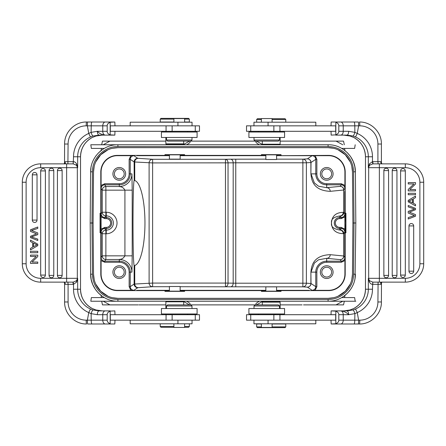 <?xml version="1.0" encoding="UTF-8"?>
<svg xmlns="http://www.w3.org/2000/svg" width="446" height="446" viewBox="0 0 446 446"><rect width="100%" height="100%" fill="white"/><g stroke="black" fill="none" stroke-linecap="round" stroke-linejoin="round"><path stroke-width="0.67" d="M138.204 304.88L102.474 304.88L101.682 301.24M183.696 304.88L189.483 304.88C190.671 304.395 190.247 303.497 188.223 302.171L186.606 301.24L262.12 301.24L259.394 301.24L257.777 302.171C255.753 303.486 255.335 304.384 256.511 304.874L189.483 304.88C190.671 304.395 190.247 303.492 188.223 302.171L186.606 301.24L259.394 301.24L257.777 302.171C255.753 303.492 255.329 304.395 256.517 304.88L183.696 304.874L183.696 301.786L165.867 301.786L165.867 308.52M344.318 301.24L343.526 304.88L307.701 304.88M304.055 304.88L307.517 304.88M141.945 304.88L165.867 304.88M140.167 304.88L141.906 304.88M280.133 304.88L302.059 304.88M138.962 304.88L144.225 304.88M103.216 301.24L109.956 304.88M100.997 295.363L101.498 297.599M101.498 148.401L100.997 150.636M336.044 304.88L342.784 301.24M344.502 297.599L345.003 295.363M343.782 296.278L347.685 292.944L350.668 289.281M355.066 278.081L355.824 223L355.378 171.816C355.624 157.315 342.584 144.393 328.089 144.76L117.911 144.76C103.416 144.393 90.376 157.315 90.622 171.816L90.176 223L90.622 274.184C90.376 288.685 103.416 301.608 117.911 301.24L166.414 301.24L165.867 301.786M351.81 279.586L352.468 274.162L352.914 223L354.007 223L353.561 274.184C353.762 287.742 341.647 299.762 328.089 299.433L117.911 299.439L117.911 301.24L328.089 301.24C342.584 301.608 355.624 288.685 355.378 274.184L354.949 278.772M276.587 301.424L265.849 301.424M183.88 301.24L166.414 301.24M102.24 296.289L98.315 292.944L95.394 289.37M95.204 289.086L92.779 284.587M92.74 284.498L91.185 279.475M91.179 279.447L90.622 274.184L90.176 223L90.627 171.275M90.934 167.908L90.622 171.816C90.376 157.315 103.416 144.393 117.911 144.76L117.911 146.561C104.353 146.238 92.238 158.258 92.439 171.816L91.993 223L90.176 223L90.622 274.184L92.439 274.184L91.993 223L93.086 223L93.532 171.838L93.086 223L93.532 274.162L94.19 279.586M98.304 153.067L102.24 149.705M183.88 144.76L262.12 144.76L259.394 144.76L257.777 143.829C255.753 142.514 255.335 141.611 256.517 141.12L189.489 141.126C190.671 141.605 190.247 142.508 188.223 143.829L186.606 144.76L259.394 144.76L257.777 143.829C255.753 142.514 255.335 141.616 256.511 141.126L189.489 141.126C190.671 141.611 190.247 142.508 188.223 143.829L186.606 144.76L90.811 144.76L91.363 148.401L104.297 148.401M262.85 144.76L279.586 144.76L280.133 144.214L262.304 144.214L262.85 144.76M101.682 144.76L102.474 141.12L165.867 141.126L109.956 141.12L103.216 144.76M109.956 141.12L165.867 141.12M345.003 150.636L344.502 148.401M350.255 156.133L347.172 152.543L343.76 149.705M355.824 223L355.378 171.816L353.561 171.816L354.007 223L355.813 223.006M112.476 297.716L117.911 298.329L328.089 298.329L333.524 297.716M338.062 296.194L345.254 291.26L350.249 284.113M95.751 284.113L100.746 291.26L107.943 296.194M94.19 166.414L93.532 171.838A24.379 24.379 0 0 1 117.911 147.671L328.089 147.671L117.911 147.671L112.476 148.284M107.943 149.806L100.746 154.74L95.751 161.887M328.089 147.671A24.379 24.379 0 0 1 352.468 171.838L351.81 166.414M350.249 161.887L345.254 154.74L338.062 149.806M333.524 148.284L328.117 147.671M352.468 171.838L352.914 223L352.468 274.162A24.379 24.379 0 0 1 328.089 298.329L117.911 298.329A24.379 24.379 0 0 1 93.532 274.162M347.685 153.056L350.612 156.641M350.785 156.897L353.204 161.368M353.282 161.558L354.793 166.43M354.838 166.637L355.378 171.816L354.804 166.475M342.784 144.76L336.044 141.12L280.133 141.12L343.526 141.12L344.318 144.76M280.133 141.12L336.044 141.12M254.008 137.48L254.008 140.027L279.48 140.027L278.388 141.12L190.899 141.12L191.992 140.027L166.52 140.027L166.52 137.48M276.587 155.682L328.535 155.676L328.535 155.386A16.669 16.669 0 0 1 345.204 172.05L345.204 213.177L345.929 213.177L345.929 232.823L345.204 232.823L345.204 273.95A16.669 16.669 0 0 1 328.535 290.614L281.041 290.614L281.041 291.344L261.395 291.344L261.395 290.614L184.605 290.614L184.605 291.344L164.959 291.344L164.959 290.614L117.465 290.614A16.669 16.669 0 0 1 100.796 273.95L101.091 273.95L101.091 260.542L104.749 262.276L119.288 262.276A9.851 9.851 0 0 1 129.139 272.127L129.139 286.667L130.232 286.667C130.449 288.874 131.665 290.09 133.872 290.307L137.764 287.709L152.616 286.717A3.64 3.512 86.3 0 1 149.103 283.076L149.103 162.924A3.64 3.512 93.7 0 1 152.616 159.283L225.464 159.283A3.64 2.576 -91 0 1 228.04 162.924L228.04 283.076A3.64 2.576 -89 0 1 225.464 286.717L225.464 283.076L235.761 283.204L235.761 162.796L233.186 162.835A3.64 2.576 89 0 0 230.61 159.194L265.849 159.161M328.535 155.386L276.916 155.676M265.849 155.682L261.395 155.609L261.395 154.656L281.041 154.656L281.041 155.386M261.395 155.386L184.605 155.386L180.151 155.682M169.413 155.682L164.959 155.609L164.959 154.656L184.605 154.656L184.605 155.386M164.959 155.386L117.465 155.386A16.669 16.669 0 0 0 100.796 172.05L100.796 213.177L101.091 217.302L101.108 188.457C101.326 186.25 102.541 185.034 104.749 184.817L104.749 183.724L119.288 183.724A9.851 9.851 0 0 0 129.139 173.873L129.139 159.334L130.868 155.676L117.465 155.676A16.374 16.374 0 0 0 101.091 172.05L101.091 191.457M101.091 217.302L101.125 229.127L104.777 227.393L106.26 227.393A4.393 4.393 0 0 0 110.653 223A4.393 4.393 0 0 0 106.26 218.607L104.777 218.607L101.125 216.873L101.019 232.823L100.071 232.823L100.071 213.177L100.796 213.177M100.796 232.823L100.796 273.95M345.706 213.177L345.706 232.823M345.204 213.177L344.875 223L345.204 232.823M315.132 155.676L316.861 159.334L316.861 173.873A9.851 9.851 0 0 0 326.712 183.724L341.251 183.724L341.251 184.817C343.459 185.034 344.674 186.25 344.892 188.457L344.909 172.05A16.374 16.374 0 0 0 328.535 155.676M344.875 223L344.875 216.873L341.223 218.607L339.74 218.607A4.393 4.393 0 0 0 335.353 223.223A4.393 4.393 0 0 0 339.74 227.393L341.223 227.393L344.875 229.127L344.875 223M341.223 218.607L341.223 217.514C343.431 217.297 344.641 216.081 344.858 213.874L344.875 216.873M339.74 227.393L339.74 230.03C333.497 228.937 330.765 226.585 331.556 222.967C330.793 219.382 333.519 217.051 339.74 215.97L339.74 218.607M341.223 227.393L341.223 228.486C343.431 228.703 344.641 229.919 344.858 232.126L344.875 229.127M344.909 260.542L341.251 262.276L326.712 262.276A9.851 9.851 0 0 0 316.861 272.127L316.861 286.667L315.132 290.324L328.535 290.324A16.374 16.374 0 0 0 344.909 273.95L344.909 254.543L344.892 257.543L343.86 255.998A3.64 3.635 -33.7 0 1 340.22 259.639A3.64 3.512 95.6 0 0 343.738 255.998L343.738 233.62A3.64 3.512 84.4 0 0 340.22 229.985L339.74 230.03A3.64 3.512 -95.6 0 1 343.258 233.671C332.582 233.325 331.69 226.295 331.439 222.688C331.924 219.092 333.028 212.619 343.258 212.329A3.64 3.512 -84.4 0 1 339.74 215.97L340.22 216.015L341.223 217.514L339.74 217.514A5.486 5.486 0 0 0 334.266 223.279A5.486 5.486 0 0 0 339.74 228.486L341.223 228.486L340.22 229.985A3.64 3.635 -146.3 0 1 343.86 233.62L344.858 232.126M320.345 272.127A6.367 6.367 0 0 0 326.712 278.494A6.367 6.367 0 0 0 333.084 272.127A6.367 6.367 0 0 0 326.712 265.76A6.367 6.367 0 0 0 320.345 272.127M344.892 257.543C344.674 259.75 343.459 260.966 341.251 261.183L341.251 262.276M316.861 272.127L311.013 272.127L314.363 263.09L318.483 259.812L326.712 258.318L326.712 262.276M316.861 286.667L315.768 286.667C315.551 288.874 314.335 290.09 312.128 290.307L315.132 290.324M164.959 290.614L169.413 290.318M180.151 290.318L184.605 290.614M261.395 290.614L265.849 290.318M276.587 290.318L281.041 290.614M101.091 273.95A16.374 16.374 0 0 0 117.465 290.324L133.872 290.307M130.868 290.324L129.139 286.667M112.916 272.127A6.367 6.367 0 0 0 119.288 278.494A6.367 6.367 0 0 0 125.655 272.127A6.367 6.367 0 0 0 119.288 265.76A6.367 6.367 0 0 0 112.916 272.127M101.125 229.127L101.142 232.126C101.359 229.919 102.569 228.703 104.777 228.486L104.777 227.393M119.288 262.276L119.288 261.183L104.749 261.183C102.541 260.966 101.326 259.75 101.108 257.543L101.091 228.698M104.777 218.607L104.777 217.514C102.569 217.297 101.359 216.081 101.142 213.874L101.125 216.873M106.26 218.607L106.26 217.514L104.777 217.514L105.875 215.87A3.64 3.635 33.7 0 1 102.234 212.235L101.142 213.874M100.294 232.823L100.294 213.177M101.091 185.458L104.749 183.724M112.916 173.873A6.367 6.367 0 0 0 119.288 180.24A6.367 6.367 0 0 0 125.655 173.873A6.367 6.367 0 0 0 119.288 167.506A6.367 6.367 0 0 0 112.916 173.873M101.108 188.457L102.234 190.147A3.64 3.635 146.3 0 1 105.875 186.506L119.288 186.506A12.633 12.633 0 0 0 131.921 173.873L132.2 190.147L105.875 190.147L105.875 212.235L106.26 212.235A10.765 10.765 0 0 1 117.008 223.558A10.765 10.765 0 0 1 106.26 233.765L105.875 233.765L105.875 259.494A3.64 3.635 33.7 0 1 102.234 255.853L102.234 233.765A3.64 3.635 146.3 0 1 105.875 230.13L105.875 233.765L102.234 233.765L101.142 232.126M235.761 286.839L235.761 283.204L306.385 283.204A3.64 3.512 -86.3 0 1 302.867 286.839L230.61 286.806A3.64 2.576 91 0 0 233.186 283.165L233.186 162.835L152.616 162.924L152.616 283.076L134.123 284.069L134.123 265.56L134.742 265.465A42.576 11.022 90 0 0 144.956 223A42.576 11.022 90 0 0 134.742 180.535L134.123 180.44C133.443 182.977 133.07 197.165 133.008 223C133.07 248.835 133.443 263.023 134.123 265.56L134.196 265.576M131.921 272.127L130.232 272.127A10.944 10.944 0 0 0 119.288 261.183L119.288 259.494A12.633 12.633 0 0 1 131.921 272.127L132.2 255.853L124.925 255.853L124.925 190.147C122.516 185.932 119.132 186.907 119.288 186.506L119.288 183.724M134.196 180.424L134.123 161.931L134.742 161.987L134.742 180.535M129.139 159.334L130.232 159.334C130.449 157.126 131.665 155.91 133.872 155.693L130.868 155.676M309.128 155.676L312.128 155.693C314.341 155.91 315.551 157.126 315.768 159.334L316.861 159.334M164.959 154.879L169.413 154.952M180.151 154.952L184.605 154.879M180.151 154.84L169.435 154.84L169.413 159.133L180.151 159.133L180.151 154.84M261.395 154.879L265.849 154.952M276.587 154.952L281.041 154.879M265.872 154.834L265.849 159.495L276.587 159.495L276.587 154.84L265.872 154.834M341.251 183.724L344.909 185.458M320.345 173.873A6.367 6.367 0 0 0 326.712 180.24A6.367 6.367 0 0 0 333.084 173.873A6.367 6.367 0 0 0 326.712 167.506A6.367 6.367 0 0 0 320.345 173.873M326.712 183.724L326.712 187.682L318.483 186.188L314.363 182.91L311.013 173.873L316.861 173.873M312.128 155.693L307.378 158.865L302.867 159.161A3.64 3.512 -93.7 0 1 306.385 162.796L311.013 162.506L315.768 159.334L315.768 173.873A10.944 10.944 0 0 0 326.712 184.817L341.251 184.817L340.22 186.361A3.64 3.635 -146.3 0 1 343.86 190.002L343.738 190.002A3.64 3.512 84.4 0 0 340.22 186.361L326.712 187.682A3.64 3.512 -95.6 0 1 330.23 191.323C312.25 190.615 311.531 178.863 310.89 173.873L310.89 162.506A3.64 3.512 86.3 0 0 307.378 158.865A3.64 3.635 -123.7 0 1 311.013 162.506L310.89 173.873M343.258 212.329L343.86 212.38A3.64 3.635 -33.7 0 1 340.22 216.015A3.64 3.512 95.6 0 0 343.738 212.38L343.738 190.002L330.23 191.323M310.89 272.127L311.013 283.494L306.385 283.204L306.385 162.796L302.867 162.796L302.867 286.839L307.372 287.135A3.64 3.512 93.7 0 0 310.89 283.494L310.89 272.127C311.492 267.082 312.406 255.307 330.23 254.677A3.64 3.512 -84.4 0 1 326.712 258.318L340.22 259.639L341.251 261.183L326.712 261.183A10.944 10.944 0 0 0 315.768 272.127L315.768 286.667L311.013 283.494A3.64 3.635 -56.2 0 1 307.372 287.135L312.128 290.307M321.8 173.873A4.912 4.912 0 0 0 326.712 178.785A4.912 4.912 0 0 0 331.629 173.873A4.912 4.912 0 0 0 326.712 168.962A4.912 4.912 0 0 0 321.8 173.873M182.938 144.576L166.592 144.576L165.867 143.852L183.696 143.852L182.938 144.576M184.622 122.014L189.338 122.014L189.338 119.104L184.622 119.104M189.338 119.104L188.608 118.374L160.956 118.374L160.225 119.104L160.225 122.014L173.89 122.014M160.225 119.104L173.89 119.104M110.307 131.297L199.49 131.297L199.49 125.839L110.307 125.839L110.307 131.297M114.979 131.297L114.851 135.116L110.162 134.865L110.162 122.265L114.851 122.014L114.979 125.839M114.851 135.116L105.317 135.116C102.123 134.859 99.458 133.583 97.323 131.297L91.096 132.367L91.235 125.839L87.383 125.839L88.748 133.421A3.819 0.307 -113.7 0 0 90.605 136.922L93.052 136.019L99.051 135.116C97.975 134.831 97.395 133.56 97.323 131.297L107.196 131.297L107.196 125.839C107.163 124.295 108.149 123.102 110.162 122.265M110.307 122.014L86.546 122.014A3.819 0.334 90 0 0 86.212 125.839L87.383 125.839A3.819 0.334 -90 0 1 87.711 122.014M94.875 122.014L114.851 122.014M98.36 135.127L110.307 135.116M107.196 125.839L102.764 125.839L102.764 131.297A3.819 2.553 90 0 0 105.317 135.116M107.196 131.297C107.163 132.841 108.149 134.029 110.162 134.865M93.052 136.019C92.461 135.863 91.809 134.647 91.096 132.367L88.748 133.421A25.472 25.377 -90 0 0 73.523 156.769L73.222 163.872L76.461 165.254L76.584 163.866C75.564 162.377 74.543 161.653 73.523 161.692L73.172 161.681L73.222 163.872M91.965 122.014C91.525 122.243 91.279 123.52 91.235 125.839L102.764 125.839A3.819 2.553 -90 0 1 105.317 122.014M63.232 163.866L64.241 163.849C65.445 163.52 65.718 163.063 65.06 162.478L64.598 161.681L73.172 161.681M72.982 163.866L40.675 163.866L40.675 167.685L62.133 167.685M62.133 278.315L40.675 278.315A14.556 14.556 0 0 1 26.119 263.759L26.119 182.241L22.3 182.241L22.3 263.759L22.3 182.241A18.375 18.375 0 0 1 40.675 163.866M73.222 282.128L76.461 280.746L76.584 282.134L73.523 284.308L73.222 282.128L66.638 282.134L66.638 278.315L40.675 278.315L40.675 282.134L72.982 282.134L73.172 284.319L68.087 284.319L67.898 282.134L63.226 282.134M62.434 282.134L62.039 282.134M76.584 282.134L77.665 278.315L66.638 278.315L66.638 167.685L77.331 167.685A3.819 3.808 90 0 0 76.461 165.254L77.665 167.685L77.331 167.685L77.331 278.315A3.819 3.808 90 0 1 76.461 280.746L77.665 278.315L77.665 289.231L80.52 289.231L80.52 156.769L77.665 156.769L77.665 167.685L76.584 163.866M64.079 282.14L65.289 283.271L65.066 283.522L64.531 282.586M64.614 284.319L65.066 283.522M64.235 282.151L61.576 282.134M63.956 282.134L64.525 282.731L64.598 284.219M65.06 162.478L64.525 163.264L64.614 144.03M64.614 301.97L64.598 284.319L68.087 284.319L68.087 301.97A18.197 18.124 90 0 0 86.212 320.161L87.383 320.161L88.748 312.579A3.819 0.307 -66.3 0 1 90.605 309.078A21.653 21.57 -90 0 1 77.665 289.231L73.523 289.231A25.472 25.377 -90 0 0 88.748 312.579L91.123 313.649L91.201 320.161L87.383 320.161A3.819 0.334 -90 0 0 87.711 323.986L89.401 323.986M105.317 323.986A3.819 2.553 -90 0 1 102.764 320.161L91.201 320.161C91.257 322.486 91.514 323.763 91.965 323.986L114.851 323.986L114.979 320.161M93.052 309.981C92.467 310.137 91.826 311.364 91.123 313.649L97.323 314.703C97.423 312.395 97.997 311.124 99.051 310.884L93.052 309.981L90.605 309.078M95.962 309.981L92.16 308.454L95.962 309.981L102.296 310.884L110.307 310.884L99.051 310.884M114.979 314.703L114.851 310.884L110.162 311.135C108.149 311.971 107.163 313.159 107.196 314.703L107.196 320.161C107.163 321.705 108.149 322.898 110.162 323.735L110.307 323.986M114.851 323.986L94.875 323.986M87.711 323.986L91.965 323.986M110.162 323.735L110.162 311.135M195.27 320.161L110.307 320.161L110.307 314.703L199.49 314.703L199.49 320.161L195.27 320.161L195.27 314.703M130.176 320.161L130.176 323.802L192.042 323.802L192.042 320.161M173.89 323.802L173.89 327.442L184.622 327.442L184.622 323.802M184.622 327.258L188.608 327.258L189.338 326.533L184.622 326.533M173.89 326.533L160.225 326.533L160.225 323.802M173.89 327.258L160.956 327.258L160.225 326.533M161.424 313.978L197.087 313.978L197.087 308.52L161.424 308.52L161.424 313.978M191.992 308.52L191.992 305.973L166.52 305.973L166.52 308.52M279.48 308.52L279.48 305.973L278.388 304.88L167.612 304.88L166.52 305.973M92.16 308.454A21.653 21.57 90 0 1 80.52 289.231L80.531 156.769C80.854 148.184 84.734 141.772 92.171 137.541A3.819 0.295 -117.5 0 1 92.171 137.541A3.819 0.295 -117.5 0 1 92.16 137.546L95.962 136.019L102.296 135.116M92.171 137.541L95.962 136.019M40.675 282.134A18.375 18.375 0 0 1 22.3 263.759L26.119 263.759L26.119 182.241A14.556 14.556 0 0 1 40.675 167.685L66.638 167.685L66.638 163.866M40.686 275.087A2.358 2.358 0 0 0 45.213 276.013A2.358 2.358 0 0 0 45.403 275.087L45.403 170.913A2.358 2.358 0 0 0 43.045 168.555A2.358 2.358 0 0 0 40.686 170.913L40.686 275.087L45.403 275.087M57.422 170.595A2.358 2.358 0 0 1 60.823 168.482A2.358 2.358 0 0 1 62.139 170.595L62.139 275.405A2.358 2.358 0 0 1 59.781 277.763A2.358 2.358 0 0 1 57.422 275.405L57.422 170.595L62.139 170.595M49.054 275.405A2.358 2.358 0 0 0 52.444 277.524A2.358 2.358 0 0 0 53.771 275.405L53.771 170.595A2.358 2.358 0 0 0 51.413 168.237A2.358 2.358 0 0 0 49.054 170.595L49.054 275.405L53.771 275.405M32.313 220.09A2.358 2.358 0 0 0 35.702 222.208A2.358 2.358 0 0 0 37.029 220.09L37.029 174.826A2.358 2.358 0 0 0 34.671 172.468A2.358 2.358 0 0 0 32.313 174.826L32.313 220.09L37.029 220.09M30.49 255.118L30.49 256.45L36.21 256.45L30.49 261.969L30.49 263.396L37.765 263.396L37.765 262.058L32.051 262.058L37.765 256.545L37.765 255.118L30.49 255.118M30.49 240.11L30.49 241.587L32.692 242.741L32.692 247.134L30.49 248.361L30.49 249.938L37.765 245.646L37.765 244.146L30.49 240.11M33.478 246.705L37.001 244.86L33.478 243.142L33.478 246.705M30.49 251.288L30.49 252.681L37.765 252.681L37.765 251.288L30.49 251.288M35.964 233.604L30.49 231.407L30.49 229.79L37.765 227.003L37.765 228.43L31.504 230.47L37.765 232.946L37.765 234.618L31.504 236.943L37.765 239.112L37.765 240.511L30.49 237.629L30.49 236.291L36.617 233.849L35.964 233.604M192.042 125.839L192.042 122.198L130.176 122.198L130.176 125.839M184.622 122.198L184.622 118.558L173.89 118.558L173.89 122.198M177.703 132.022L161.424 132.022L161.424 137.48L197.087 137.48L197.087 132.022L177.703 132.022M166.52 140.027L167.612 141.12L190.899 141.12M104.749 262.276L104.749 261.183L105.875 259.494L119.288 259.494C119.199 259.026 122.327 260.196 124.925 255.853L102.234 255.853L101.108 257.543M114.371 173.873A4.912 4.912 0 0 0 119.288 178.785A4.912 4.912 0 0 0 124.2 173.873A4.912 4.912 0 0 0 119.288 168.962A4.912 4.912 0 0 0 114.371 173.873M114.371 272.127A4.912 4.912 0 0 0 119.288 277.038A4.912 4.912 0 0 0 124.2 272.127A4.912 4.912 0 0 0 119.288 267.215A4.912 4.912 0 0 0 114.371 272.127M184.605 291.121L180.151 291.048M169.413 291.048L164.959 291.121M180.128 291.166L180.151 286.505L169.413 286.505L169.413 291.16L180.128 291.166M281.041 291.121L276.587 291.048M265.849 291.048L261.395 291.121M265.849 291.16L276.565 291.16L276.587 286.867L265.849 286.867L265.849 291.16M263.062 301.424L279.408 301.424L280.133 302.148L262.304 302.148L263.062 301.424M261.378 323.986L256.662 323.986L256.662 326.896L261.378 326.896M256.662 326.896L257.392 327.626L285.044 327.626L285.774 326.896L285.774 323.986L272.11 323.986M285.774 326.896L272.11 326.896M335.693 314.703L246.51 314.703L246.51 320.161L335.693 320.161L335.693 314.703M331.021 314.703L331.149 310.884L335.838 311.135L335.838 323.735L331.149 323.986L331.021 320.161M331.149 310.884L340.683 310.884C343.877 311.141 346.542 312.417 348.677 314.703L354.904 313.633L354.765 320.161L358.617 320.161L357.252 312.579A3.819 0.307 66.3 0 0 355.395 309.078L352.948 309.981L346.949 310.884C348.025 311.169 348.605 312.44 348.677 314.703L338.804 314.703L338.804 320.161C338.837 321.705 337.851 322.898 335.838 323.735M335.693 323.986L359.454 323.986A3.819 0.334 -90 0 0 359.788 320.161L358.617 320.161A3.819 0.334 90 0 1 358.289 323.986M351.125 323.986L331.149 323.986M347.64 310.873L335.693 310.884M338.804 320.161L343.236 320.161L343.236 314.703A3.819 2.553 -90 0 0 340.683 310.884M338.804 314.703C338.837 313.159 337.851 311.971 335.838 311.135M352.948 309.981C353.539 310.137 354.191 311.353 354.904 313.633L357.252 312.579A25.472 25.377 90 0 0 372.477 289.231L372.778 282.128L369.539 280.746L369.416 282.134C370.436 283.623 371.457 284.347 372.477 284.308L372.828 284.319L372.778 282.128M354.035 323.986C354.475 323.757 354.721 322.48 354.765 320.161L343.236 320.161A3.819 2.553 90 0 1 340.683 323.986M382.768 282.134L381.759 282.151C380.555 282.48 380.282 282.937 380.94 283.522L381.402 284.319L372.828 284.319M373.018 282.134L405.325 282.134L405.325 278.315L383.867 278.315M383.867 167.685L405.325 167.685L405.325 163.866A18.375 18.375 0 0 1 423.7 182.241L423.7 263.759A18.375 18.375 0 0 1 405.325 282.134M405.325 163.866L373.018 163.866L372.828 161.681L377.913 161.681L378.102 163.866L382.774 163.866M383.566 163.866L383.961 163.866M423.7 182.241L419.881 182.241A14.556 14.556 0 0 0 405.325 167.685L379.362 167.685L379.362 163.866L372.778 163.872L372.477 161.692L372.828 161.681M372.778 163.872L369.539 165.254L369.416 163.866L372.477 161.692L372.477 156.769L365.48 156.769L365.48 289.231L368.335 289.231L368.335 278.315L369.416 282.134M369.416 163.866L368.335 167.685L379.362 167.685L379.362 278.315L368.669 278.315A3.819 3.808 -90 0 0 369.539 280.746L368.335 278.315L368.669 278.315L368.669 167.685A3.819 3.808 -90 0 1 369.539 165.254L368.335 167.685L368.335 156.769A21.653 21.57 90 0 0 355.395 136.922A3.819 0.307 113.7 0 0 357.252 133.421L354.877 132.351L354.799 125.839C354.743 123.514 354.486 122.237 354.035 122.014L331.149 122.014L331.021 125.839M381.921 163.86L380.711 162.729L380.934 162.478L381.469 163.414M381.386 161.681L380.934 162.478M381.765 163.849L384.424 163.866M382.044 163.866L381.475 163.269L381.402 161.781M380.94 283.522L381.475 282.736L381.386 301.97M340.683 122.014A3.819 2.553 90 0 1 343.236 125.839L358.617 125.839A3.819 0.334 90 0 0 358.289 122.014L356.599 122.014M352.948 136.019C353.533 135.863 354.174 134.636 354.877 132.351L348.677 131.297C348.577 133.605 348.003 134.876 346.949 135.116L352.948 136.019L355.395 136.922M350.038 136.019L353.84 137.546L350.038 136.019L343.704 135.116L335.693 135.116L346.949 135.116M331.021 131.297L331.149 135.116L335.838 134.865C337.851 134.029 338.837 132.841 338.804 131.297L338.804 125.839C338.837 124.295 337.851 123.102 335.838 122.265L335.693 122.014M331.149 122.014L351.125 122.014M358.289 122.014L354.035 122.014M335.838 122.265L335.838 134.865M250.73 125.839L335.693 125.839L335.693 131.297L246.51 131.297L246.51 125.839L250.73 125.839L250.73 131.297M315.824 125.839L315.824 122.198L253.958 122.198L253.958 125.839M272.11 122.198L272.11 118.558L261.378 118.558L261.378 122.198M261.378 118.742L257.392 118.742L256.662 119.467L261.378 119.467M272.11 119.467L285.774 119.467L285.774 122.198M272.11 118.742L285.044 118.742L285.774 119.467M284.576 132.022L248.913 132.022L248.913 137.48L284.576 137.48L284.576 132.022M353.84 137.546A21.653 21.57 -90 0 1 365.48 156.769L365.469 289.231C365.146 297.817 361.266 304.228 353.829 308.459A3.819 0.295 62.5 0 1 353.829 308.459A3.819 0.295 62.5 0 1 353.84 308.454L350.038 309.981L343.704 310.884M353.829 308.459L350.038 309.981M405.314 170.913A2.358 2.358 0 0 0 400.787 169.987A2.358 2.358 0 0 0 400.597 170.913L400.597 275.087A2.358 2.358 0 0 0 402.955 277.445A2.358 2.358 0 0 0 405.314 275.087L405.314 170.913L400.597 170.913M388.577 275.405A2.358 2.358 0 0 1 385.177 277.518A2.358 2.358 0 0 1 383.861 275.405L383.861 170.595A2.358 2.358 0 0 1 386.219 168.237A2.358 2.358 0 0 1 388.577 170.595L388.577 275.405L383.861 275.405M396.946 170.595A2.358 2.358 0 0 0 393.556 168.476A2.358 2.358 0 0 0 392.229 170.595L392.229 275.405A2.358 2.358 0 0 0 394.587 277.763A2.358 2.358 0 0 0 396.946 275.405L396.946 170.595L392.229 170.595M413.687 225.91A2.358 2.358 0 0 0 410.298 223.792A2.358 2.358 0 0 0 408.971 225.91L408.971 271.174A2.358 2.358 0 0 0 411.329 273.532A2.358 2.358 0 0 0 413.687 271.174L413.687 225.91L408.971 225.91M415.51 190.882L415.51 189.55L409.79 189.55L415.51 184.031L415.51 182.604L408.235 182.604L408.235 183.942L413.949 183.942L408.235 189.455L408.235 190.882L415.51 190.882M415.51 205.89L415.51 204.413L413.308 203.259L413.308 198.866L415.51 197.639L415.51 196.062L408.235 200.354L408.235 201.854L415.51 205.89M412.522 199.295L408.999 201.14L412.522 202.858L412.522 199.295M415.51 194.712L415.51 193.319L408.235 193.319L408.235 194.712L415.51 194.712M410.036 212.396L415.51 214.593L415.51 216.21L408.235 218.997L408.235 217.57L414.496 215.53L408.235 213.054L408.235 211.382L414.496 209.057L408.235 206.888L408.235 205.489L415.51 208.371L415.51 209.709L409.383 212.151L410.036 212.396M253.958 320.161L253.958 323.802L315.824 323.802L315.824 320.161M261.378 323.802L261.378 327.442L272.11 327.442L272.11 323.802M268.297 313.978L284.576 313.978L284.576 308.52L248.913 308.52L248.913 313.978L268.297 313.978M279.48 305.973L254.008 305.973L254.008 308.52M321.8 272.127A4.912 4.912 0 0 0 326.712 277.038A4.912 4.912 0 0 0 331.629 272.127A4.912 4.912 0 0 0 326.712 267.215A4.912 4.912 0 0 0 321.8 272.127M288.941 304.88L287.598 304.88M285.774 304.88L283.767 304.88M162.021 304.88L159.858 304.88M158.168 304.88L156.931 304.88M303.52 304.88L304.607 304.88M305.9 304.88L307.038 304.88M328.105 144.76L90.811 144.76M341.703 148.401L354.637 148.401L355.189 144.76M104.297 297.599L91.363 297.599L90.811 301.24L117.889 301.24M90.811 301.24L355.824 301.24L355.189 301.24L354.637 297.599L341.703 297.599M183.195 301.24L189.483 304.88L183.195 301.24M256.517 304.88L262.805 301.24L256.511 304.874M353.561 274.184L355.378 274.184M355.378 274.257C355.579 288.735 342.561 301.608 328.089 301.24L328.089 299.439M117.911 299.439A25.472 25.472 -0 0 1 92.439 274.184M92.439 171.816L90.622 171.816M328.089 144.76L328.089 146.561L117.911 146.567M189.483 141.12L183.195 144.76L189.489 141.126M328.089 146.561A25.472 25.472 180 0 1 353.561 171.816M262.805 144.76L256.517 141.12L262.805 144.76M344.909 191.457L344.909 217.302M345.204 172.05L344.909 172.05M344.858 213.874L343.86 212.38L343.86 190.002L344.892 188.457M344.909 228.698L344.909 254.543M343.258 233.671L343.86 233.62L343.86 255.998L330.23 254.677M344.909 273.95L345.204 273.95M169.084 290.324L136.872 290.324M265.521 290.324L180.479 290.324M309.128 290.324L276.916 290.324M180.151 286.717L230.61 286.806M169.413 286.717L152.616 286.717L152.616 283.076L225.464 283.076L225.464 159.283L230.61 159.194M117.465 290.324L117.465 290.614M106.26 233.765L106.26 230.13A7.13 7.13 0 0 0 113.379 223.368A7.13 7.13 0 0 0 106.26 215.87L106.26 217.514A5.486 5.486 0 0 1 111.734 222.727A5.486 5.486 0 0 1 106.26 228.486L104.777 228.486L105.875 230.13L106.26 230.13L106.26 227.393M106.26 212.235L106.26 215.87L105.875 215.87L105.875 212.235L102.234 212.235L102.234 190.147L105.875 190.147L105.875 186.506L104.749 184.817L119.288 184.817A10.944 10.944 0 0 0 130.232 173.873L131.921 173.873M101.091 172.05L100.796 172.05M129.139 173.873L130.232 173.873L130.232 159.334L134.123 161.931A3.64 3.635 123.7 0 1 137.764 158.291L133.872 155.693M137.764 287.709A3.64 3.635 56.3 0 1 134.123 284.069L130.232 286.667L130.232 272.127L129.139 272.127M132.2 190.147L132.2 255.853M138.254 158.352A3.64 3.512 -86.3 0 0 134.742 161.987L152.616 162.924L152.616 159.283L137.764 158.291M136.872 155.676L169.084 155.676M180.479 155.676L265.521 155.676M276.587 159.161L302.867 159.161L302.867 162.796L235.761 162.796L235.761 159.161M117.465 155.386L117.465 155.676M134.742 265.465L134.742 284.013A3.64 3.512 -93.7 0 0 138.254 287.648M67.898 163.866L68.087 144.03A18.197 18.124 90 0 1 86.212 125.839M73.523 289.231L73.523 284.308L73.172 284.319M86.212 320.161A3.819 0.334 90 0 0 86.546 323.986C74.816 324.287 64.296 313.728 64.598 301.97L68.087 301.97M105.317 310.884A3.819 2.553 90 0 0 102.764 314.703L97.323 314.703M107.196 314.703L102.764 314.703L102.764 320.161L107.196 320.161M166.057 320.161L166.057 314.703M172.128 320.161L172.128 314.703M177.937 320.161L177.937 323.802M80.52 289.231L80.52 289.231C80.854 297.817 84.734 304.228 92.171 308.459M80.52 156.769A21.653 21.57 90 0 1 92.16 137.546M90.605 136.922A21.653 21.57 -90 0 0 77.665 156.769L73.523 156.769M68.087 144.03L64.598 144.03C64.296 132.272 74.816 121.713 86.546 122.014M45.403 170.913L40.686 170.913M57.422 275.405L62.139 275.405M53.771 170.595L49.054 170.595M37.029 174.826L32.313 174.826M172.128 131.297L172.128 125.839M166.057 131.297L166.057 125.839M177.937 125.839L177.937 122.198M328.535 290.614L328.535 290.324M378.102 282.134L377.913 301.97A18.197 18.124 -90 0 1 359.788 320.161M419.881 182.241L419.881 263.759L419.881 182.241M381.386 144.03L381.402 161.681L377.913 161.681L377.913 144.03A18.197 18.124 -90 0 0 359.788 125.839L358.617 125.839L357.252 133.421A25.472 25.377 90 0 1 372.477 156.769M359.788 125.839A3.819 0.334 -90 0 0 359.454 122.014C371.183 121.713 381.704 132.272 381.402 144.03L377.913 144.03M340.683 135.116A3.819 2.553 -90 0 0 343.236 131.297L348.677 131.297M338.804 131.297L343.236 131.297L343.236 125.839L338.804 125.839M279.943 125.839L279.943 131.297M273.872 125.839L273.872 131.297M268.063 125.839L268.063 122.198M365.48 156.769L365.48 156.769C365.146 148.184 361.266 141.772 353.829 137.541M365.48 289.231A21.653 21.57 -90 0 1 353.84 308.454M355.395 309.078A21.653 21.57 90 0 0 368.335 289.231L372.477 289.231M377.913 301.97L381.402 301.97C381.704 313.728 371.183 324.287 359.454 323.986M423.7 263.759L419.881 263.759A14.556 14.556 0 0 1 405.325 278.315L379.362 278.315L379.362 282.134M400.597 275.087L405.314 275.087M388.577 170.595L383.861 170.595M392.229 275.405L396.946 275.405M408.971 271.174L413.687 271.174M273.872 314.703L273.872 320.161M279.943 314.703L279.943 320.161M268.063 320.161L268.063 323.802M98.722 293.357L102.218 296.278M90.622 274.184L90.627 274.697M90.644 275.126L91.079 278.934M91.19 279.491L92.545 284.013M92.952 284.988L93.37 285.892M93.855 286.834L95.043 288.846M95.951 290.156L98.315 292.944M347.172 152.543L343.782 149.722M354.782 279.648L354.665 280.166M353.868 282.903L353.589 283.667M352.959 285.189L352.702 285.741M351.888 287.308L351.08 288.657M349.915 290.335L349.207 291.238M354.67 165.862L353.505 162.104M353.137 161.218L352.853 160.582M352.284 159.423L351.141 157.444M183.696 141.12L183.696 143.852M165.867 131.297L165.867 132.022M165.867 137.48L165.867 143.852M63.968 163.866L64.525 163.269M165.867 314.703L165.867 313.978M183.15 301.24L183.696 301.786M189.338 326.533L189.338 323.802M187.264 314.703L187.989 313.978M171.247 314.703L170.523 313.978M190.899 304.88L191.992 305.973M195.27 125.839L195.27 131.297M171.247 131.297L170.523 132.022M187.264 131.297L187.989 132.022M191.992 137.48L191.992 140.027M262.304 304.88L262.304 302.148M280.133 314.703L280.133 313.978M280.133 308.52L280.133 302.148M382.032 282.134L381.475 282.731M280.133 131.297L280.133 132.022M280.133 137.48L280.133 144.214M262.304 141.12L262.304 144.214M256.662 119.467L256.662 122.198M258.736 131.297L258.011 132.022M274.753 131.297L275.477 132.022M279.48 137.48L279.48 140.027M255.101 141.12L254.008 140.027M250.73 320.161L250.73 314.703M274.753 314.703L275.477 313.978M258.736 314.703L258.011 313.978M255.101 304.88L254.008 305.973M90.649 170.779L90.967 167.69M91.229 166.313L91.33 165.867M93.833 159.2L94.496 158.035M95.583 156.362L96.191 155.526"/></g></svg>
